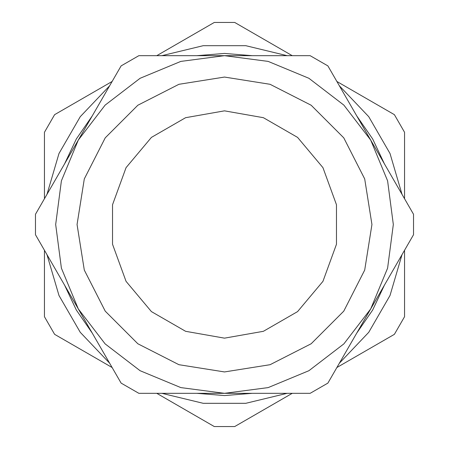 <?xml version="1.0" encoding="UTF-8"?>
<svg xmlns="http://www.w3.org/2000/svg" width="449" height="449" viewBox="0 0 449 449"><rect width="100%" height="100%" fill="white"/><g stroke="black" fill="none" stroke-linecap="round" stroke-linejoin="round"><path stroke-width="0.67" d="M112.171 367.579L54.615 334.353L44.423 316.697L44.423 250.245M44.423 198.755L44.423 132.303L54.615 114.647L112.171 81.421M292.243 393.324L234.692 426.55L214.308 426.55L156.757 393.324M404.577 250.245L404.577 316.697L394.385 334.353L336.829 367.579M336.829 81.421L394.385 114.647L404.577 132.303L404.577 198.755M156.757 55.676L214.308 22.45L234.692 22.45L292.243 55.676M46.965 194.355L58.999 153.524L80.287 116.661L109.629 85.821L80.287 116.661L58.999 153.524L46.965 194.355M161.836 55.676L203.217 45.686L245.783 45.686L287.164 55.676L245.783 45.686L203.217 45.686L161.836 55.676M339.371 85.821L368.713 116.661L390.001 153.524L402.035 194.355L390.001 153.524L368.713 116.661L339.371 85.821M402.035 254.645L390.001 295.476L368.713 332.339L339.371 363.179L368.713 332.339L390.001 295.476L402.035 254.645M287.164 393.324L245.783 403.314L203.217 403.314L161.836 393.324L203.217 403.314L245.783 403.314L287.164 393.324M109.629 363.179L80.287 332.339L58.999 295.476L46.965 254.645L58.999 295.476L80.287 332.339L109.629 363.179M121.129 383.098L35.465 234.726L35.465 214.274L121.129 65.902L138.836 55.676L310.164 55.676L327.871 65.902L413.535 214.274L413.535 234.726L327.871 383.098L310.164 393.324L138.836 393.324L121.129 383.098M224.5 393.324L180.807 387.571L140.088 370.706L105.128 343.872L78.294 308.912L61.429 268.193L55.676 224.5L61.429 180.807L78.294 140.088L105.128 105.128L140.088 78.294L180.807 61.429L224.5 55.676L268.193 61.429L308.912 78.294L343.872 105.128L370.706 140.088L387.571 180.807L393.324 224.5L387.571 268.193L370.706 308.912L343.872 343.872L308.912 370.706L268.193 387.571L224.5 393.324M224.5 338.176L263.378 331.317L297.569 311.578L322.943 281.338L336.447 244.239L336.447 204.761L322.943 167.662L297.569 137.422L263.378 117.683L224.5 110.824L185.622 117.683L151.431 137.422L126.057 167.662L112.553 204.761L112.553 244.239L126.057 281.338L151.431 311.578L185.622 331.317L224.5 338.176L263.378 331.317L297.569 311.578L322.943 281.338L336.447 244.239L336.447 204.761L322.943 167.662L297.569 137.422L263.378 117.683L224.5 110.824L185.622 117.683L151.431 137.422L126.057 167.662L112.553 204.761L112.553 244.239L126.057 281.338L151.431 311.578L185.622 331.317L224.5 338.176M384.535 164.042L372.653 138.965L356.876 116.134M252.158 55.676L224.5 53.425L196.842 55.676M92.124 116.134L76.347 138.965L64.465 164.042M64.465 284.958L76.347 310.034L92.124 332.866M196.842 393.324L224.5 395.575L252.158 393.324M356.876 332.866L372.653 310.034L384.535 284.958M224.5 371.935L178.938 364.723L137.837 343.777L105.223 311.163L84.277 270.062L77.065 224.5L84.277 178.938L105.223 137.837L137.837 105.223L178.938 84.277L224.5 77.065L270.062 84.277L311.163 105.223L343.777 137.837L364.723 178.938L371.935 224.5L364.723 270.062L343.777 311.163L311.163 343.777L270.062 364.723L224.5 371.935"/></g></svg>
